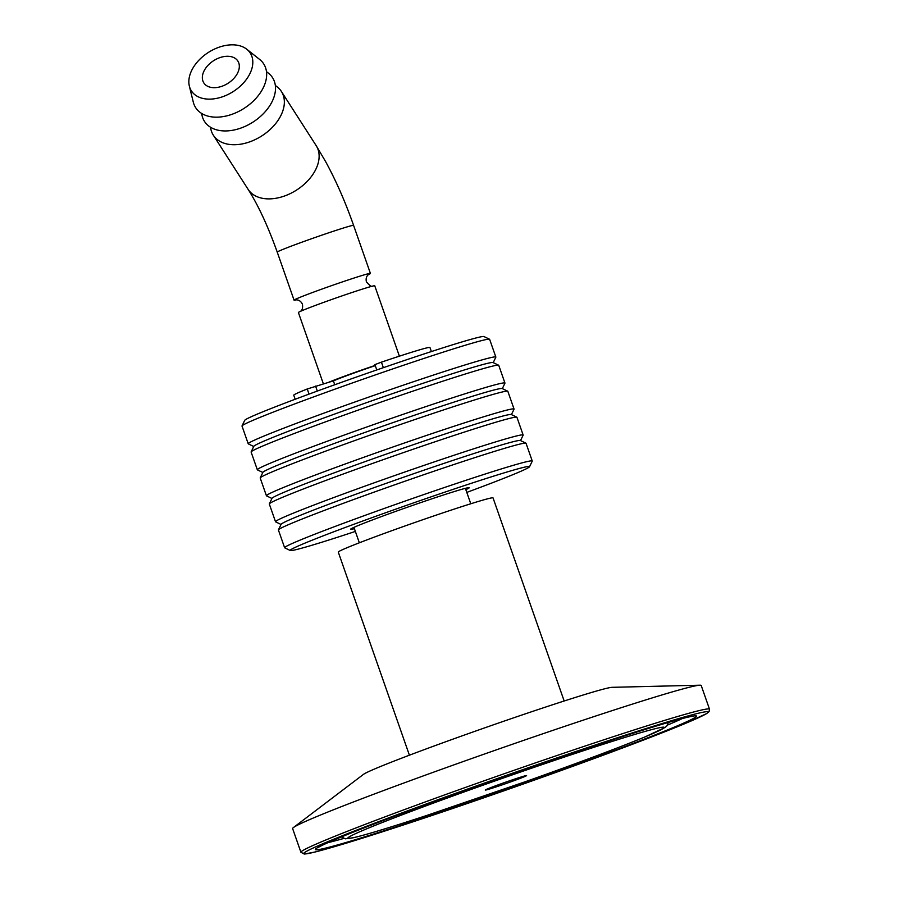 <?xml version="1.0" encoding="UTF-8"?>
<svg xmlns="http://www.w3.org/2000/svg" width="899" height="899" viewBox="0 0 899 899"><rect width="100%" height="100%" fill="white"/><g stroke="black" fill="none" stroke-linecap="round" stroke-linejoin="round"><path stroke-width="1.35" d="M375.276 365.657A32.465 1.045 160.7 0 0 353.992 373.029A32.465 1.045 160.7 0 0 333.394 380.895M223.019 96.598A34.982 23.172 147.3 0 1 189.352 86.102A34.982 23.172 147.3 0 1 208.31 52.479A34.982 23.172 147.3 0 1 246.775 49.243A34.982 23.172 147.3 0 1 249.787 73.909A34.982 23.172 147.3 0 1 223.019 96.598M222.098 86.214A20.227 13.395 147.3 0 1 203.815 82.899A20.227 13.395 147.3 0 1 213.591 60.705A20.227 13.395 147.3 0 1 237.853 61.053A20.227 13.395 147.3 0 1 222.098 86.214M246.775 49.243L259.676 59.469A40.444 26.79 147.3 0 1 263.16 87.99A40.444 26.79 147.3 0 1 232.212 114.229A40.444 26.79 147.3 0 1 193.285 102.093L189.352 86.102M266.486 71.639L268.52 73.257A40.444 26.79 147.3 0 1 272.015 101.778A40.444 26.79 147.3 0 1 241.056 128.006A40.444 26.79 147.3 0 1 202.129 115.87L201.511 113.341M275.33 85.427L277.375 87.046A40.444 26.79 147.3 0 1 281.409 91.484A40.444 26.79 147.3 0 1 284.275 100.07A40.444 26.79 147.3 0 1 249.9 141.795A40.444 26.79 147.3 0 1 213.333 135.187A40.444 26.79 147.3 0 1 210.973 129.658L210.355 127.13M368.545 274.521A40.444 1.304 160.7 0 0 370.41 273.42A40.444 1.304 160.7 0 0 322.449 288.882A40.444 1.304 160.7 0 0 294.063 300.154A40.444 1.304 160.7 0 0 296.209 299.85M399.392 356.173L374.748 285.792A40.444 1.304 160.7 0 0 326.787 301.255A40.444 1.304 160.7 0 0 298.401 312.537L323.359 383.806M375.186 365.399A40.444 1.304 160.7 0 0 352.071 373.445A40.444 1.304 160.7 0 0 328.888 382.187M253.732 446.488L248.338 443.892A131.187 4.214 -19.3 0 1 248.225 443.791L242.011 426.047A131.187 4.214 -19.3 0 1 242.033 425.901L244.719 420.339A126.815 4.079 -19.3 0 1 333.698 385.132A126.815 4.079 -19.3 0 1 483.965 336.552L489.528 339.226A131.187 4.214 -19.3 0 1 489.64 339.339L495.855 357.072A131.187 4.214 -19.3 0 1 495.832 357.218L493.225 362.623M355.363 531.421A126.815 4.079 -19.3 0 1 290.298 550.525A126.815 4.079 -19.3 0 1 379.198 515.06A126.815 4.079 -19.3 0 1 529.556 466.738A126.815 4.079 -19.3 0 1 466.795 492.394M354.397 528.668A62.863 2.023 -19.3 0 1 394.672 511.756A62.863 2.023 -19.3 0 1 453.489 491.798A62.863 2.023 -19.3 0 1 465.828 489.652M290.298 550.525L284.736 547.839A131.187 4.214 -19.3 0 1 284.623 547.738A131.187 4.214 -19.3 0 1 376.703 511.16A131.187 4.214 -19.3 0 1 532.253 461.018A131.187 4.214 -19.3 0 1 532.23 461.176L529.556 466.738M466.165 488.146A131.187 4.214 -19.3 0 1 465.401 488.427M353.97 527.443A131.187 4.214 -19.3 0 1 353.195 527.702M284.623 547.738L278.42 530.005A131.187 4.214 -19.3 0 1 278.432 529.848A131.187 4.214 -19.3 0 1 370.489 493.427A131.187 4.214 -19.3 0 1 525.926 443.173A131.187 4.214 -19.3 0 1 526.039 443.286L532.253 461.018M278.432 529.848L281.117 524.286A126.815 4.079 -19.3 0 1 370.107 489.078A126.815 4.079 -19.3 0 1 520.364 440.499L525.926 443.173M281.039 524.454L275.633 521.858A131.187 4.214 -19.3 0 1 275.521 521.746A131.187 4.214 -19.3 0 1 367.601 485.179A131.187 4.214 -19.3 0 1 523.151 435.037A131.187 4.214 -19.3 0 1 523.128 435.183L520.532 440.577M275.521 521.746L269.318 504.013A131.187 4.214 -19.3 0 1 269.329 503.867A131.187 4.214 -19.3 0 1 361.387 467.435A131.187 4.214 -19.3 0 1 516.835 417.192A131.187 4.214 -19.3 0 1 516.936 417.293L523.151 435.037M269.329 503.867L272.015 498.293A126.815 4.079 -19.3 0 1 361.005 463.086A126.815 4.079 -19.3 0 1 511.261 414.518L516.835 417.192M271.936 498.462L266.531 495.866A131.187 4.214 -19.3 0 1 266.43 495.765A131.187 4.214 -19.3 0 1 358.499 459.187A131.187 4.214 -19.3 0 1 514.048 409.045A131.187 4.214 -19.3 0 1 514.037 409.202L511.43 414.596M266.43 495.765L260.216 478.032A131.187 4.214 -19.3 0 1 260.238 477.875A131.187 4.214 -19.3 0 1 352.284 441.454A131.187 4.214 -19.3 0 1 507.733 391.2A131.187 4.214 -19.3 0 1 507.834 391.312L514.048 409.045M260.238 477.875L262.913 472.312A126.815 4.079 -19.3 0 1 351.902 437.105A126.815 4.079 -19.3 0 1 502.159 388.525L507.733 391.2M262.834 472.481L257.429 469.885A131.187 4.214 -19.3 0 1 257.328 469.772A131.187 4.214 -19.3 0 1 349.396 433.206A131.187 4.214 -19.3 0 1 504.946 383.064A131.187 4.214 -19.3 0 1 504.935 383.21L502.327 388.604M257.328 469.772L251.113 452.04A131.187 4.214 -19.3 0 1 251.136 451.894A131.187 4.214 -19.3 0 1 343.182 415.462A131.187 4.214 -19.3 0 1 498.63 365.219A131.187 4.214 -19.3 0 1 498.743 365.32L504.946 383.064M251.136 451.894L253.81 446.32A126.815 4.079 -19.3 0 1 342.8 411.113A126.815 4.079 -19.3 0 1 493.057 362.544L498.63 365.219M248.225 443.791A131.187 4.214 -19.3 0 1 340.294 407.213A131.187 4.214 -19.3 0 1 495.855 357.072M242.033 425.901A131.187 4.214 -19.3 0 1 334.091 389.481A131.187 4.214 -19.3 0 1 489.528 339.226M295.175 399.257L293.759 395.2A72.156 2.315 -19.3 0 1 307.244 388.986L333.383 380.873L334.743 384.75M374.905 364.612L376.782 369.938L374.905 364.612L381.423 362.151A72.156 2.315 -19.3 0 1 429.947 347.508L431.374 351.554M524.061 776.837A21.868 0.708 160.7 0 0 526.578 775.59A21.868 0.708 160.7 0 0 505.71 782.152A21.868 0.708 160.7 0 0 485.314 790.041A21.868 0.708 160.7 0 0 500.957 785.288A21.868 0.708 160.7 0 0 524.061 776.837M564.167 701.006L493.045 497.911A81.989 2.641 160.7 0 0 414.787 522.521A81.989 2.641 160.7 0 0 338.282 552.098L409.405 755.205M709.513 709.21L701.209 685.488A216.457 6.956 160.7 0 0 699.973 685.195L612.039 687.33A132.344 4.259 160.7 0 0 486.483 727.235A132.344 4.259 160.7 0 0 363.454 774.376L293.4 827.574A216.457 6.956 160.7 0 0 292.624 828.575L300.929 852.297L304.345 854.05L315.099 851.994C330.832 848.049 357.802 839.857 395.998 827.395C438.836 813.393 485.336 797.492 535.512 779.691C600.97 756.396 650.314 737.888 683.543 724.189L706.547 713.637L709.075 711.637L709.513 709.21A216.457 6.956 160.7 0 0 502.923 774.185A216.457 6.956 160.7 0 0 300.929 852.297M699.973 685.195A216.457 6.956 160.7 0 0 494.619 750.463A216.457 6.956 160.7 0 0 293.4 827.574M281.409 91.484L316.178 145.638A40.444 26.79 147.3 0 1 319.044 154.235A40.444 26.79 147.3 0 1 290.759 193.352A40.444 26.79 147.3 0 1 248.102 189.341L213.333 135.187M316.178 145.638L325.663 161.685C336.091 180.823 345.396 202.061 353.599 225.391A40.444 1.304 160.7 0 0 352.318 225.492A40.444 1.304 160.7 0 0 305.638 240.842A40.444 1.304 160.7 0 0 277.24 252.125L294.063 300.154M309.031 394.099L307.244 388.986M315.571 386.087L317.313 391.065M381.423 362.151L383.345 367.669M673.093 727.639A201.792 6.484 160.7 0 0 501.451 777.511A201.792 6.484 160.7 0 0 343.294 843.284A201.792 6.484 160.7 0 0 673.093 727.639M343.609 838.486A195.555 6.282 -19.3 0 1 328.056 842.61M682.274 718.571A195.555 6.282 -19.3 0 1 667.541 725.044M683.431 724.234A214.265 6.889 160.7 0 0 501.17 777.186A214.265 6.889 160.7 0 0 333.237 847.027A214.265 6.889 160.7 0 0 683.431 724.234M644.864 736.966A167.708 5.394 -19.3 0 1 370.759 833.07A167.708 5.394 -19.3 0 1 502.215 778.41A167.708 5.394 -19.3 0 1 644.864 736.966M248.102 189.341C258.283 205.343 267.992 226.278 277.24 252.125M353.599 225.391L370.41 273.42M299.974 311.627C302.21 310.537 303.019 308.031 302.412 304.132C300.873 301.143 298.682 299.715 295.861 299.873L295.872 299.873M368.815 274.33L368.837 274.319C366.5 275.937 365.679 278.42 366.387 281.769C369.646 285.702 371.838 287.141 372.95 286.073M318.089 847.577L319.662 846.633C326.371 843.004 343.126 835.991 369.916 825.597C409.865 810.19 457.951 792.693 514.149 773.084C568.269 754.272 613.399 739.27 649.539 728.078C671.036 721.481 684.948 717.616 691.297 716.481L693.163 716.222M668.766 721.504L666.934 725.841L665.125 727.437L645.224 736.82C618.321 747.912 578.45 762.835 525.623 781.602L426.733 815.472C391.087 827.181 366.781 834.575 353.813 837.654L345.34 838.823L340.451 836.475M353.936 527.365L359.342 542.794M465.367 488.337L470.773 503.766"/></g></svg>

